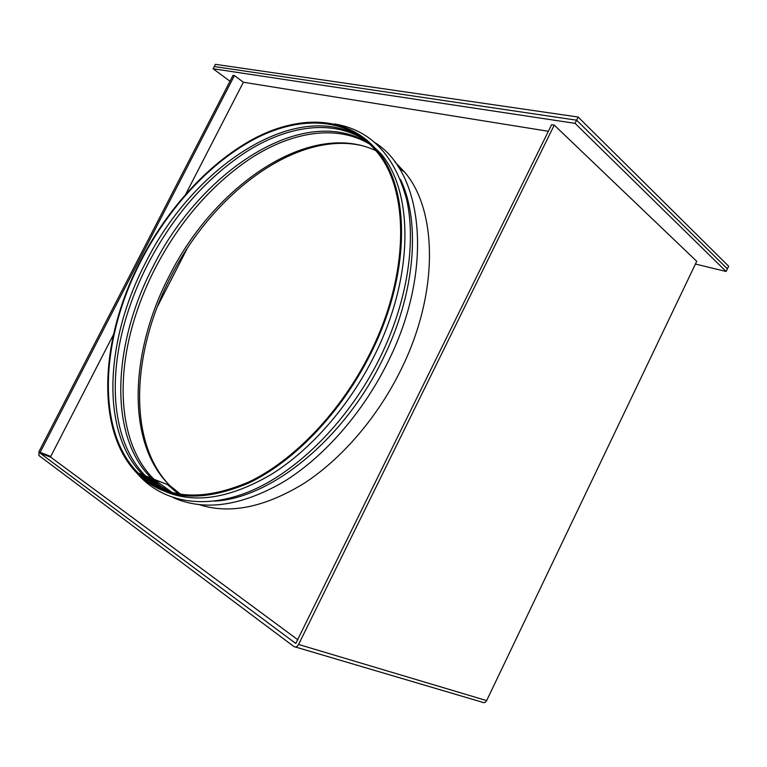 <?xml version="1.0" encoding="UTF-8"?>
<svg xmlns="http://www.w3.org/2000/svg" width="767" height="767" viewBox="0 0 767 767"><rect width="100%" height="100%" fill="white"/><g stroke="black" fill="none" stroke-linecap="round" stroke-linejoin="round"><path stroke-width="1.15" d="M578.155 117.044L576.611 120.189L214.242 66.537L215.393 64.332L578.155 117.044L728.65 266.216L726.138 271.48L695.42 264.049M229.985 81.235L213.101 68.752L214.242 66.537L576.611 120.189L727.394 268.843L576.611 120.189L575.068 123.343L726.138 271.48M167.484 484.571L178.558 494.101L167.484 484.571M199.554 504.734C229.774 514.408 264.414 507.409 303.473 483.718C340.979 459.586 376.913 418.226 400.345 371.007C439.108 293.953 437.708 210.609 404.727 172.23L394.89 161.952L404.727 172.23C437.708 210.609 439.108 293.953 400.345 371.007C376.913 418.226 340.979 459.586 303.473 483.718C264.414 507.409 229.774 514.408 199.554 504.734M362.043 145.634C295.909 130.323 212.315 194.041 170.763 276.858C132.125 350.883 126.919 441.063 169.392 485.147M169.67 485.434L179.9 494.332M213.101 68.752L575.068 123.343M295.813 643.379L551.617 124.685L554.244 125.098L298.574 644.462C297.193 646.821 295.631 647.511 293.905 646.552L38.906 455.531L39.002 451.552L233.024 75.348L234.434 75.559L243.379 82.242L548.376 131.282M554.244 125.098L696.724 261.326L486.642 700.597C485.482 702.572 484.044 703.109 482.338 702.227L295.439 647.003M295.516 643.283L40.124 453.172L50.747 457.199L297.932 639.831M50.727 457.19L50.756 456.423L40.143 452.386L40.105 453.163L50.747 457.199M40.143 452.386L234.434 75.559M50.756 456.423L113.506 334.517M185.844 194.013L243.379 82.242M140.821 260.272C168.51 206.946 210.944 160.792 256.446 137.331C301.767 114.341 349.292 116.373 377.795 151.329C410.355 189.67 410.709 274.509 370.71 353.673C341.622 412.138 294.403 461.303 249.035 482.894C201.673 503.047 164.598 500.103 137.83 474.064C94.178 430.536 100.496 337.125 140.821 260.272M366.022 139.326L381.074 153.879C413.681 192.22 414.18 276.887 374.325 355.783C349.436 405.753 311.172 449.414 271.978 474.006C231.155 498.023 195.825 503.977 165.988 491.858M400.508 179.507C420.93 222.046 415.465 294.106 382.196 360.394C343.491 440.114 270.262 498.425 214.808 501.081M180.878 494.494L169.699 485.444C125.405 442.473 130.093 350.902 169.267 275.957C213.983 185.998 309.456 119.422 375.897 150.668M172.431 492.73L153.975 479.279C119.134 445.033 114.925 378.582 135.692 315.103C140.869 299.12 147.379 283.483 155.241 268.191C179.133 222.363 210.187 186.266 248.403 159.9C289.878 132.039 336.234 123.631 370.068 144.359M171.06 492.356L160.648 486.086L151.377 478.263C107.601 435.1 113.2 342.744 152.921 266.906C200.206 171.511 303.559 101.934 369.052 143.391M168.107 491.455C159.68 487.639 152.202 482.491 145.682 476.029C111.896 442.569 107.303 378.189 126.689 315.86C132.125 298.229 139.191 280.971 147.868 264.107C172.796 216.39 205.182 179.238 245.037 152.633C287.155 125.347 333.779 118.367 366.76 141.329M166.755 490.995C157.801 487.141 149.901 481.801 143.055 475.003C99.528 431.763 105.549 339.052 145.529 262.813C193.965 164.915 300.971 94.025 365.677 140.409M369.972 353.366C341.027 411.534 294.068 460.44 248.93 481.925C201.798 501.982 164.915 499.049 138.271 473.124C94.887 429.846 101.148 336.924 141.272 260.454C168.817 207.387 211.059 161.453 256.322 138.118C301.402 115.242 348.669 117.284 377.019 152.029C409.425 190.178 409.779 274.615 369.972 353.366M397.766 166.055L400.681 169.085M160.408 487.457L148.223 477.026M149.546 482.405L139.901 473.766M187.148 248.613L157.465 306.503M298.574 644.462L486.642 700.597M377.795 151.329L381.074 153.879M379.56 358.534C406.913 303.186 416.423 243.618 406.721 199.813C394.66 155.222 370.634 129.939 334.661 123.966M387.373 363.107C433.834 271.48 424.161 173.812 375.331 142.863M398.792 167.628L404.727 172.23M153.975 479.279L169.699 485.444M248.403 159.9C210.196 186.237 179.133 222.334 155.231 268.191C147.379 283.483 140.86 299.12 135.692 315.103M145.682 476.029L151.377 478.263M245.037 152.633C205.192 179.21 172.796 216.371 147.858 264.107C139.182 280.981 132.125 298.229 126.689 315.86M138.271 473.124L143.055 475.003M387.345 363.175C362.062 413.988 322.84 458.081 282.668 482.414C240.867 506.134 204.53 511.273 173.639 497.812M379.531 358.601C349.148 419.702 299.025 470.286 251.528 490.669C203.993 510.889 161.549 502.184 136.584 472.798M140.208 474.994L141.646 475.559"/></g></svg>
